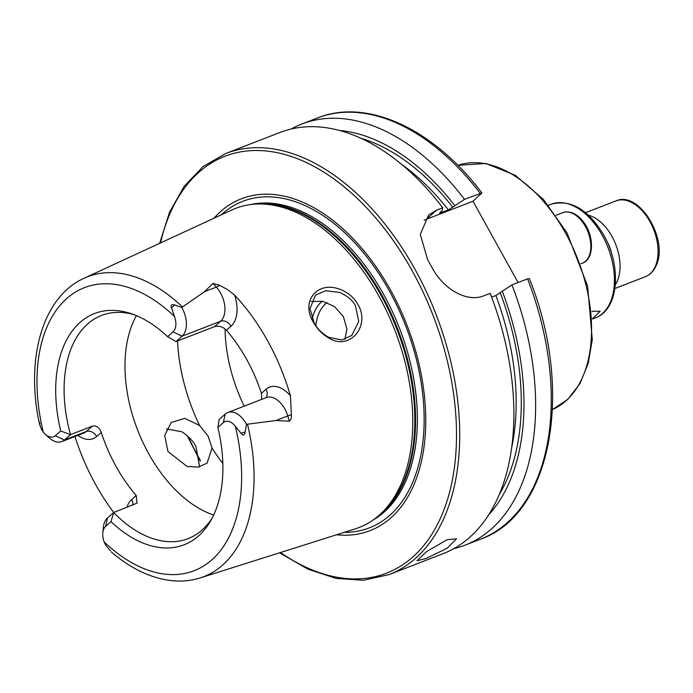 <?xml version="1.0" encoding="UTF-8"?>
<svg xmlns="http://www.w3.org/2000/svg" width="693" height="693" viewBox="0 0 693 693"><rect width="100%" height="100%" fill="white"/><g stroke="black" fill="none" stroke-linecap="round" stroke-linejoin="round"><path stroke-width="1.04" d="M588.426 215.211A40.653 24.818 68.8 0 1 614.5 241.493A40.653 24.818 68.8 0 1 617.558 280.466A40.653 24.818 68.8 0 1 615.349 284.702M340.93 289.691C348.276 292.663 353.967 297.592 357.978 304.496C370.772 326.1 349.627 350.745 329.4 338.349C322.765 334.702 317.463 329.392 313.513 322.41C300.13 301.186 317.654 279.981 340.93 289.691M355.509 305.959C352.824 300.519 347.565 296.015 339.726 292.463L325.719 290.722L315.549 295.166L310.005 308.636L314.085 322.695C317.065 328.569 321.942 333.437 328.707 337.309L341.753 339.96L351.784 335.481L358.749 321.465L355.509 305.959M166.511 428.906L181.774 431.722C188.557 436.235 193.295 441.224 195.972 446.673L199.593 466.848M425.641 558.653L416.969 560.724L426.524 551.628L447.141 539.691L456.479 538.825L447.15 548.276L425.641 558.653M234.546 295.019A30.622 18.694 -111.2 0 1 231.029 326.212A8.585 6.635 48.6 0 0 220.599 321.275L182.068 336.2A22.037 13.453 -111.2 0 0 182.034 307.961A22.037 13.453 -111.2 0 0 181.757 307.458L204.513 291.684L212.959 283.42L219.612 285.247L227.443 289.527L234.546 295.019A163.791 99.983 -111.2 0 1 267.645 340.887A163.791 99.983 -111.2 0 1 290.436 395.85L291.355 414.674A8.585 0.866 -16.7 0 0 287.751 415.939L289.327 421.197C291.017 419.733 291.692 417.558 291.355 414.674M110.43 550.84L105.691 545.166L104.132 541.883A151.784 92.654 -111.2 0 0 211.772 559.909A151.784 92.654 -111.2 0 0 235.299 426.195L240.939 433.229C243.061 435.914 244.456 435.516 245.114 432.034L246.526 424.315L275.927 420.512L289.327 421.197M40.003 423.795C38.947 420.98 38.817 421.171 39.614 424.376L41.476 429.322L43.312 432.163A14.588 8.905 68.8 0 0 45.305 434.303L49.255 437.872A22.037 13.453 68.8 0 0 61.816 441.58L83.671 433.116A22.037 13.453 68.8 0 0 86.227 431.548A8.585 6.635 -131.4 0 1 96.665 436.477A30.622 18.694 68.8 0 1 77.902 435.343M45.305 434.303A14.588 8.905 68.8 0 0 55.319 435.724L64.38 440.012A22.037 13.453 68.8 0 1 61.816 441.58M344.897 339.319L346.933 329.08L343.416 316.623L334.433 306.523L322.739 301.325L311.2 301.464M208.065 436.01L212.058 448.042L207.068 463.123L198.233 467.125L187.032 466.406L167.983 451.567L164.683 435.525L171.223 422.479L184.814 418.347L199.558 425.485L208.065 436.01M136.426 315.636A119.69 73.068 -111.2 0 0 148.7 453.716A119.69 73.068 -111.2 0 0 213.678 515.02M111.296 551.94C130.397 568.321 150.086 577.849 170.348 580.509C180.734 581.756 190.67 580.899 200.156 577.927L355.431 528.802A171.102 104.444 -111.2 0 0 378.014 516.233A171.102 104.444 -111.2 0 0 378.872 296.076A171.102 104.444 -111.2 0 0 257.051 204.019A171.102 104.444 -111.2 0 0 231.895 209.944L84.061 278.257C42.767 296.734 25.554 357.943 39.094 422.254M336.59 534.762A177.98 108.645 -111.2 0 0 421.656 460.317A177.98 108.645 -111.2 0 0 390.48 289.96A177.98 108.645 -111.2 0 0 213.955 218.234M518.078 282.545L472.998 201.23L481.912 192.975L464.509 199.333L448.44 209.953L439.622 213.063L442.082 210.577L442.74 207.761L436.781 210.074L428.646 214.943L420.296 234.425L427.598 259.598A225.831 137.855 68.8 0 1 429.773 263.47A225.831 137.855 68.8 0 1 431.912 267.377C442.914 288.505 466.441 303.118 484.216 295.66L490.185 293.347A225.831 137.855 -111.2 0 1 443.182 553.638L389.016 574.618A225.831 137.855 -111.2 0 0 414.934 269.222A225.831 137.855 -111.2 0 0 225.84 153.456L203.179 166.459L184.191 186.296L169.534 212.223L159.659 243.321M442.74 207.761A225.831 137.855 -111.2 0 0 280.007 132.476L225.84 153.456M175.979 341.571L182.068 336.2L173.007 331.912L167.593 336.685L175.979 341.571L214.509 326.646C218.867 325.511 222.843 326.715 226.429 330.266A119.69 73.068 68.8 0 1 246.647 359.407A119.69 73.068 68.8 0 1 261.408 393.364L261.668 399.393M132.761 505.11A8.585 6.635 48.6 0 0 131.635 499.575L136.244 495.521L137.006 503.153L113.643 512.517A119.69 73.068 -111.2 0 0 188.046 538.652A119.69 73.068 -111.2 0 0 212.309 517.818M136.244 495.521A119.69 73.068 68.8 0 1 116.017 466.38A119.69 73.068 68.8 0 1 101.265 432.415C99.368 427.39 96.388 425.311 92.316 426.169L70.469 434.632L60.724 430.951L55.319 435.724M74.948 436.495A162.664 99.298 -111.2 0 0 95.565 484.424A162.664 99.298 -111.2 0 0 113.73 512.482M223.293 422.635L217.879 427.408L219.144 419.456L225.242 414.085L223.293 422.635A14.588 8.905 68.8 0 1 235.299 426.195M104.132 541.883A14.588 8.905 -111.2 0 1 102.807 532.822A14.588 8.905 -111.2 0 1 105.605 526.446L111.01 521.673A123.995 75.693 -111.2 0 0 210.828 520.556A123.995 75.693 -111.2 0 0 217.879 427.408M173.007 331.912A14.588 8.905 -111.2 0 0 174.471 316.467L171.526 308.013C170.504 305.015 171.561 304.01 174.697 304.989L181.757 307.458M167.593 336.685A123.995 75.693 -111.2 0 0 130.596 313.47A123.995 75.693 -111.2 0 0 60.724 430.951M133.524 314.492A119.69 73.068 -111.2 0 0 101.568 315.436A119.69 73.068 -111.2 0 0 70.469 434.632L64.38 440.012L86.227 431.548L92.316 426.169M105.605 526.446L107.545 517.888L113.643 512.517L111.01 521.673M464.509 199.333A225.831 137.855 -111.2 0 0 301.776 124.038A225.831 137.855 -111.2 0 0 291.181 129.011M454.833 205.639A215.254 131.401 -111.2 0 0 339.544 130.475M527.581 278.855L529.365 278.595C574.125 389.657 552.304 514.154 480.587 539.145A225.831 137.855 -111.2 0 0 527.581 278.855L511.945 284.918A225.831 137.855 -111.2 0 1 464.951 545.2A225.831 137.855 -111.2 0 1 453.776 548.665M488.522 515.003A215.254 131.401 -111.2 0 0 502.269 291.225L511.945 284.918M491.64 297.184L495.876 295.539L502.269 291.225M327.105 302.607A50.814 31.02 -111.2 0 0 315.861 325.589M225.078 328.967A119.69 73.068 -111.2 0 0 244.213 406.15M322.236 301.221A54.201 33.082 -111.2 0 0 312.171 318.711M472.998 201.23L426.299 219.317A45.166 34.901 48.6 0 0 424.159 220.253M107.545 517.888A22.037 13.453 -111.2 0 0 103.326 527.529L102.807 532.822M225.242 414.085A22.037 13.453 68.8 0 1 227.798 412.517A22.037 13.453 68.8 0 1 246.526 424.315M591.917 311.711L593.26 311.192L600.173 311.278L592.463 318.763M562.768 212.656C569.776 210.533 576.481 213.366 582.882 221.154C594.187 234.702 594.672 259.035 582.354 263.193A27.096 16.545 -111.2 0 0 581.886 221.162A27.096 16.545 -111.2 0 0 562.768 212.656L555.985 215.28M645.356 276.706A40.653 24.818 -111.2 0 0 655.587 265.731A40.653 24.818 -111.2 0 0 648.691 219.456A40.653 24.818 -111.2 0 0 615.99 200.901C639.093 190.254 668.52 239.206 656.436 264.951C654.071 270.746 650.372 274.662 645.356 276.706L614.925 288.496M606.228 239.96A29.808 18.2 68.8 0 1 611.832 254.418M551.264 204.175C570.919 199.16 588.418 209.503 603.759 235.196C621.933 266.597 618.858 309.658 595.322 317.888A60.975 37.223 -111.2 0 0 602.321 235.429A60.975 37.223 -111.2 0 0 551.264 204.175L548.414 205.284M214.509 326.646L220.599 321.275A22.037 13.453 -111.2 0 0 220.565 293.035A22.037 13.453 -111.2 0 0 216.337 287.101L212.959 283.42M219.612 285.247A8.585 3.673 -42.6 0 1 216.337 287.101L204.513 291.684M212.058 448.042A142.273 86.85 -111.2 0 0 222.825 463.435M378.014 516.233L380.249 514.345A170.123 103.855 -111.2 0 0 381.089 295.443A170.123 103.855 -111.2 0 0 259.97 203.915L257.051 204.019M377.347 516.787A169.976 103.759 -111.2 0 0 381.886 295.175A169.976 103.759 -111.2 0 0 256.185 204.054M372.903 520.166A169.976 103.759 -111.2 0 0 383.679 294.482A169.976 103.759 -111.2 0 0 250.623 204.556M344.222 532.345A175.095 106.887 -111.2 0 0 389.414 291.051A175.095 106.887 -111.2 0 0 221.223 214.873M280.492 552.512A223.57 136.478 -111.2 0 0 439.726 519.767A223.57 136.478 -111.2 0 0 412.188 270.816A223.57 136.478 -111.2 0 0 160.542 242.914M188.08 436.46A223.57 136.478 -111.2 0 0 199.341 458.558A223.57 136.478 -111.2 0 0 200.268 460.221M182.424 306.86A160.802 98.163 -111.2 0 0 84.061 278.257M565.592 233.177A130.986 79.955 -111.2 0 0 457.865 165.332L485.845 163.479L515.367 175.346L543.373 199.385L567.03 232.943L587.621 286.131L592.29 339.691L588.21 363.427L579.972 383.61L567.888 399.272L552.477 409.528A130.986 79.955 -111.2 0 0 565.592 233.177M200.156 577.927A160.802 98.163 -111.2 0 0 247.514 424.281M174.471 316.467A151.784 92.654 -111.2 0 0 66.84 298.449A151.784 92.654 -111.2 0 0 43.312 432.163M480.145 193.278A225.831 137.855 -111.2 0 0 317.411 117.983C367.299 97.808 433.731 128.959 481.912 192.975M452.875 207.363A211.27 128.967 -111.2 0 0 360.932 138.262M448.44 209.953A207.657 126.758 -111.2 0 0 401.342 164.146M441.034 212.829A207.657 126.758 -111.2 0 0 440.419 212.049M499.081 494.828A211.27 128.967 -111.2 0 0 500.32 292.94M511.512 448.484A207.657 126.758 -111.2 0 0 495.876 295.539M177.521 340.973A142.273 86.85 -111.2 0 0 199.558 425.485M436.781 210.074L426.299 219.317M96.665 436.477L101.265 432.415M131.635 499.575A30.622 18.694 -111.2 0 0 126.88 507.389M174.697 304.989L171.526 308.013M261.408 393.364L266.008 389.31A30.622 18.694 68.8 0 1 290.436 395.85M231.029 326.212L226.429 330.266M266.008 389.31A8.585 6.635 -131.4 0 1 265.74 397.817M227.798 412.517L266.329 397.583A22.037 13.453 68.8 0 1 287.751 415.939L275.927 420.512M245.114 432.034L240.939 433.229M582.354 263.193L580.959 263.73M585.55 212.69L615.99 200.901M187.179 435.637L200.312 461.295M317.411 117.983L301.776 124.038M480.587 539.145L464.951 545.2M279.565 552.806L307.813 569.135L336.114 578.421L363.504 580.284L389.016 574.618M595.322 317.888L592.472 318.997"/></g></svg>
